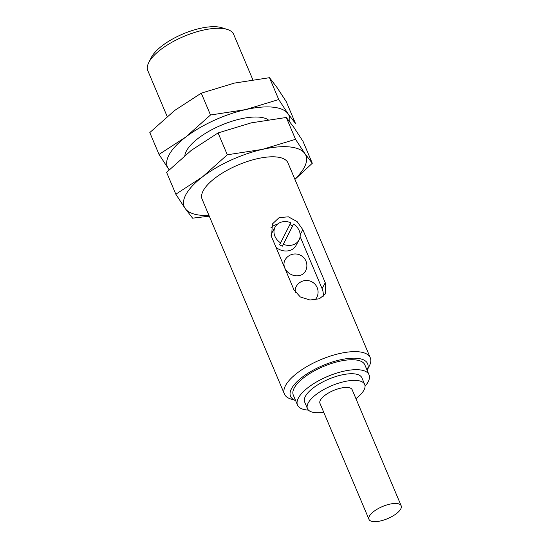<?xml version="1.0" encoding="UTF-8"?>
<svg xmlns="http://www.w3.org/2000/svg" width="549" height="549" viewBox="0 0 549 549"><rect width="100%" height="100%" fill="white"/><g stroke="black" fill="none" stroke-linecap="round" stroke-linejoin="round"><path stroke-width="0.82" d="M290.812 222.695L280.601 242.871A13.595 11.378 28.7 0 1 275.166 226.97A13.595 11.378 28.7 0 1 290.812 222.695M294.827 179.152A66.024 24.842 157.1 0 0 304.901 153.631A66.024 24.842 157.1 0 0 262.408 149.383A66.024 24.842 157.1 0 0 202.554 176.833A66.024 24.842 157.1 0 0 185.198 208.524A66.024 24.842 157.1 0 0 208.963 215.421M294.93 179.379L312.292 163.273L304.901 153.631L295.534 139.316L262.408 149.383L227.307 154.784L202.554 176.833L175.831 194.209L185.198 208.524L192.589 218.166L209.279 216.176M367.13 370.273L369.353 365.888A46.603 17.534 157.1 0 0 370.28 357.77L287.985 162.943A46.603 17.534 157.1 0 0 238.225 164.926A46.603 17.534 157.1 0 0 202.114 199.212L284.416 394.038A46.603 17.534 157.1 0 0 290.881 399.034L295.575 400.502M380.484 520.953A17.479 6.574 157.1 0 0 401.175 505.766A17.479 6.574 157.1 0 0 382.516 506.507A17.479 6.574 157.1 0 0 368.976 519.368A17.479 6.574 157.1 0 0 380.484 520.953M401.175 505.766L352.17 389.742A17.479 6.574 157.1 0 0 333.511 390.49A17.479 6.574 157.1 0 0 319.964 403.343L368.976 519.368M355.93 398.649A31.073 11.687 157.1 0 0 364.687 384.451A31.073 11.687 157.1 0 0 331.521 385.775A31.073 11.687 157.1 0 0 307.447 408.634A31.073 11.687 157.1 0 0 323.725 412.251M364.687 384.451L361.887 377.822A31.073 11.687 157.1 0 0 328.721 379.146A31.073 11.687 157.1 0 0 304.647 402.005L307.447 408.634M365.044 386.194A38.842 14.61 157.1 0 0 369.045 374.802A38.842 14.61 157.1 0 0 327.581 376.456A38.842 14.61 157.1 0 0 297.489 405.025A38.842 14.61 157.1 0 0 308.442 410.103M369.045 374.802L364.845 364.859A38.842 14.61 157.1 0 0 323.382 366.512A38.842 14.61 157.1 0 0 293.29 395.081L297.489 405.025M367.123 370.252A41.841 15.743 157.1 0 0 322.942 365.469A41.841 15.743 157.1 0 0 295.568 400.475M370.28 357.77A46.603 17.534 157.1 0 0 320.527 359.753A46.603 17.534 157.1 0 0 284.416 394.038M302.856 229.722L325.262 282.762L325.427 293.825L319.422 298.78L309.979 300.008L300.324 296.968L293.976 289.851L271.57 236.811L272.366 223.999L279.132 217.63L288.355 216.821L297.078 221.563L302.856 229.722L300.179 234.601M175.831 194.209L166.608 172.359L191.354 150.309L218.077 132.933L251.202 122.866L286.303 117.472L293.701 127.114L303.062 141.429L312.292 163.273M227.307 154.784L218.077 132.933M295.534 139.316L286.303 117.472M289.652 121.597A66.024 24.842 157.1 0 0 288.095 113.856A66.024 24.842 157.1 0 0 245.602 109.608A66.024 24.842 157.1 0 0 185.754 137.051A66.024 24.842 157.1 0 0 168.399 168.742A66.024 24.842 157.1 0 0 169.209 169.765M278.734 99.541L269.504 77.69L276.895 87.332L286.262 101.647L295.492 123.498L288.095 113.856L278.734 99.541L245.602 109.608L210.5 115.002L185.754 137.051L159.032 154.427L168.399 168.742M268.097 119.689A46.603 17.534 157.1 0 0 220.664 125.467A46.603 17.534 157.1 0 0 184.855 155.511M210.5 115.002L201.27 93.158L234.402 83.091L269.504 77.69M159.032 154.427L149.802 132.577L174.548 110.534L201.27 93.158M252.814 79.687L233.689 34.415A46.603 17.534 157.1 0 0 227.224 29.42L221.775 27.718A41.841 15.743 157.1 0 0 182.913 33.983A41.841 15.743 157.1 0 0 151.332 57.473L148.752 62.565A46.603 17.534 157.1 0 0 147.825 70.684L167.164 116.47M227.224 29.42A46.603 17.534 157.1 0 0 183.936 36.399A46.603 17.534 157.1 0 0 148.752 62.565M323.107 296.604A17.479 14.631 28.7 0 0 322.071 288.582L300.118 236.612M277.375 224.26A17.479 14.631 28.7 0 0 270.897 227.794M314.9 299.926A11.653 9.752 28.7 0 0 316.649 297.723A11.653 11.653 0 0 0 303.851 280.765A11.653 11.653 0 0 0 296.206 286.53A11.653 9.752 28.7 0 0 295.348 292.343M299.425 275.557A11.653 9.752 28.7 0 0 305.443 271.206A11.653 11.653 0 0 0 292.651 254.249A11.653 11.653 0 0 0 285.006 260.013A11.653 9.752 28.7 0 0 287.093 271.487A11.653 9.752 28.7 0 0 299.425 275.557M276.023 247.352A13.595 11.378 28.7 0 0 288.925 250.694A13.595 11.378 28.7 0 0 295.945 245.623L299.006 240.03A13.595 11.378 28.7 0 0 293.571 224.122L292.548 225.989A13.595 11.378 28.7 0 0 289.851 224.589M275.166 226.97L272.098 232.563A13.595 11.378 28.7 0 0 271.076 235.439M299.006 240.03A13.595 11.378 28.7 0 1 291.986 245.101A13.595 11.378 28.7 0 1 283.359 244.298L282.344 246.165A13.595 11.378 28.7 0 1 279.585 244.737L280.601 242.871M283.359 244.298L293.571 224.122M282.344 246.165L292.548 225.989M322.071 288.582L325.262 282.762"/></g></svg>
